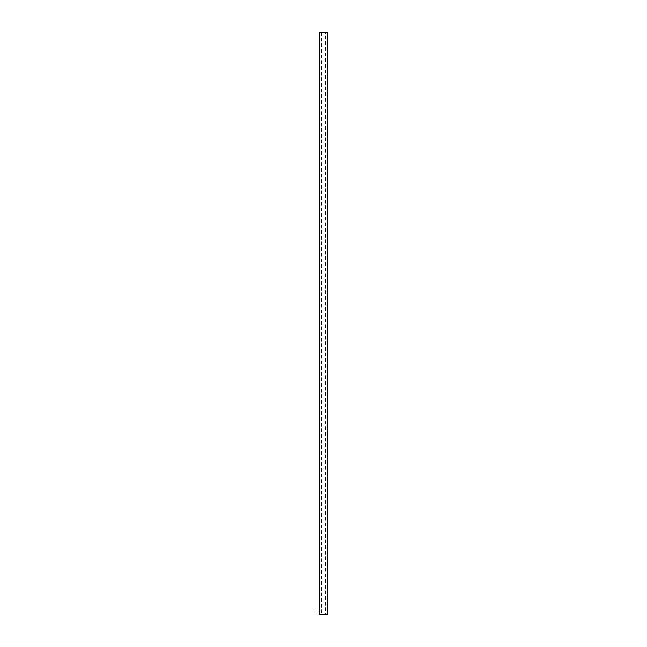 <?xml version="1.0" encoding="UTF-8"?>
<svg xmlns="http://www.w3.org/2000/svg" width="647" height="647" viewBox="0 0 647 647"><rect width="100%" height="100%" fill="white"/><g stroke="black" fill="none" stroke-linecap="round" stroke-linejoin="round"><path stroke-width="0.49" stroke-dasharray="3.23 2.43" d="M325.441 32.35L321.559 32.35L325.441 32.35L325.441 614.65L321.559 614.65L325.441 614.65M319.618 614.65L327.382 614.65M327.382 32.35L319.618 32.35M321.559 32.35L321.559 614.65"/><path stroke-width="0.97" d="M327.382 614.65L319.618 614.65L319.618 32.35L327.382 32.35L327.382 614.65"/></g></svg>
